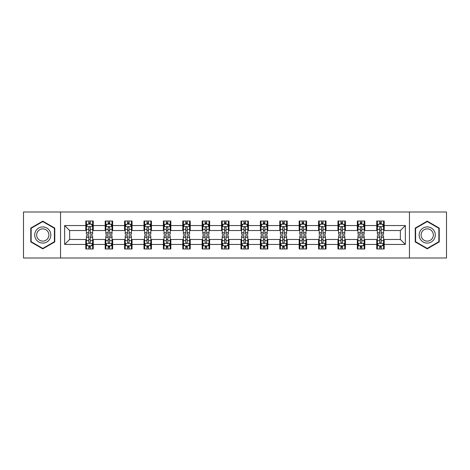 <?xml version="1.0" encoding="UTF-8"?>
<svg xmlns="http://www.w3.org/2000/svg" width="470" height="470" viewBox="0 0 470 470"><rect width="100%" height="100%" fill="white"/><g stroke="black" fill="none" stroke-linecap="round" stroke-linejoin="round"><path stroke-width="0.7" d="M409.446 258.001L446.5 258.001L446.5 211.999L409.446 211.999L409.446 258.001L60.554 258.001L60.554 211.999L23.5 211.999L23.5 258.001L60.554 258.001M409.446 211.999L60.554 211.999M384.207 225.553L384.207 221.012L376.746 221.012L376.746 225.553L364.808 225.553L364.808 221.012L357.347 221.012L357.347 225.553L345.415 225.553L345.415 221.012L337.954 221.012L337.954 225.553L326.015 225.553L326.015 221.012L318.554 221.012L318.554 225.553L306.616 225.553L306.616 221.012L299.161 221.012L299.161 225.553L287.223 225.553L287.223 221.012L279.762 221.012L279.762 225.553L267.824 225.553L267.824 221.012L260.362 221.012L260.362 225.553L248.43 225.553L248.43 221.012L240.969 221.012L240.969 225.553L229.031 225.553L229.031 221.012L221.57 221.012L221.57 225.553L209.638 225.553L209.638 221.012L202.176 221.012L202.176 225.553L190.238 225.553L190.238 221.012L182.777 221.012L182.777 225.553L170.839 225.553L170.839 221.012L163.384 221.012L163.384 225.553L151.446 225.553L151.446 221.012L143.985 221.012L143.985 225.553L132.047 225.553L132.047 221.012L124.585 221.012L124.585 225.553L112.653 225.553L112.653 221.012L105.192 221.012L105.192 225.553L93.254 225.553L93.254 221.012L85.793 221.012L85.793 225.553L64.654 225.553L64.654 244.447L69.63 239.477L85.793 239.477L85.793 248.988L93.254 248.988L93.254 239.477L105.192 239.477L105.192 248.988L112.653 248.988L112.653 239.477L124.585 239.477L124.585 248.988L132.047 248.988L132.047 239.477L143.985 239.477L143.985 248.988L151.446 248.988L151.446 239.477L163.384 239.477L163.384 248.988L170.839 248.988L170.839 239.477L182.777 239.477L182.777 248.988L190.238 248.988L190.238 239.477L202.176 239.477L202.176 248.988L209.638 248.988L209.638 239.477L221.57 239.477L221.57 248.988L229.031 248.988L229.031 239.477L240.969 239.477L240.969 248.988L248.43 248.988L248.43 239.477L260.362 239.477L260.362 248.988L267.824 248.988L267.824 239.477L279.762 239.477L279.762 248.988L287.223 248.988L287.223 239.477L299.161 239.477L299.161 248.988L306.616 248.988L306.616 239.477L318.554 239.477L318.554 248.988L326.015 248.988L326.015 239.477L337.954 239.477L337.954 248.988L345.415 248.988L345.415 239.477L357.347 239.477L357.347 248.988L364.808 248.988L364.808 239.477L376.746 239.477L376.746 248.988L384.207 248.988L384.207 239.477L400.37 239.477L400.37 230.523L384.207 230.523L384.207 225.553L405.346 225.553L405.346 244.447L384.207 244.447M376.746 244.447L364.808 244.447M357.347 244.447L345.415 244.447M337.954 244.447L326.015 244.447M318.554 244.447L306.616 244.447M299.161 244.447L287.223 244.447M279.762 244.447L267.824 244.447M260.362 244.447L248.43 244.447M240.969 244.447L229.031 244.447M221.57 244.447L209.638 244.447M202.176 244.447L190.238 244.447M182.777 244.447L170.839 244.447M163.384 244.447L151.446 244.447M143.985 244.447L132.047 244.447M124.585 244.447L112.653 244.447M105.192 244.447L93.254 244.447M85.793 244.447L64.654 244.447M376.746 225.553L376.746 230.523L364.808 230.523L364.808 225.553M357.347 225.553L357.347 230.523L345.415 230.523L345.415 225.553M337.954 225.553L337.954 230.523L326.015 230.523L326.015 225.553M318.554 225.553L318.554 230.523L306.616 230.523L306.616 225.553M299.161 225.553L299.161 230.523L287.223 230.523L287.223 225.553M279.762 225.553L279.762 230.523L267.824 230.523L267.824 225.553M260.362 225.553L260.362 230.523L248.43 230.523L248.43 225.553M240.969 225.553L240.969 230.523L229.031 230.523L229.031 225.553M221.57 225.553L221.57 230.523L209.638 230.523L209.638 225.553M202.176 225.553L202.176 230.523L190.238 230.523L190.238 225.553M182.777 225.553L182.777 230.523L170.839 230.523L170.839 225.553M163.384 225.553L163.384 230.523L151.446 230.523L151.446 225.553M143.985 225.553L143.985 230.523L132.047 230.523L132.047 225.553M124.585 225.553L124.585 230.523L112.653 230.523L112.653 225.553M105.192 225.553L105.192 230.523L93.254 230.523L93.254 225.553M85.793 225.553L85.793 230.523L69.63 230.523L64.654 225.553M69.63 230.523L69.63 239.477M405.346 244.447L400.37 239.477M400.37 230.523L405.346 225.553M85.793 224.12L86.415 224.12M88.777 224.12L90.269 224.12M92.631 224.12L93.254 224.12M85.793 230.4L86.415 230.4M88.777 230.4L90.269 230.4M92.631 230.4L93.254 230.4M85.793 239.6L86.415 239.6M88.777 239.6L90.269 239.6M92.631 239.6L93.254 239.6M85.793 245.881L86.415 245.881M88.777 245.881L90.269 245.881M92.631 245.881L93.254 245.881M105.192 239.6L105.815 239.6M108.176 239.6L109.669 239.6M112.03 239.6L112.653 239.6M105.192 245.881L105.815 245.881M108.176 245.881L109.669 245.881M112.03 245.881L112.653 245.881M105.192 224.12L105.815 224.12M108.176 224.12L109.669 224.12M112.03 224.12L112.653 224.12M105.192 230.4L105.815 230.4M108.176 230.4L109.669 230.4M112.03 230.4L112.653 230.4M124.585 239.6L125.208 239.6M127.57 239.6L129.062 239.6M131.424 239.6L132.047 239.6M124.585 245.881L125.208 245.881M127.57 245.881L129.062 245.881M131.424 245.881L132.047 245.881M124.585 224.12L125.208 224.12M127.57 224.12L129.062 224.12M131.424 224.12L132.047 224.12M124.585 230.4L125.208 230.4M127.57 230.4L129.062 230.4M131.424 230.4L132.047 230.4M143.985 239.6L144.607 239.6M146.969 239.6L148.461 239.6M150.823 239.6L151.446 239.6M143.985 245.881L144.607 245.881M146.969 245.881L148.461 245.881M150.823 245.881L151.446 245.881M143.985 224.12L144.607 224.12M146.969 224.12L148.461 224.12M150.823 224.12L151.446 224.12M143.985 230.4L144.607 230.4M146.969 230.4L148.461 230.4M150.823 230.4L151.446 230.4M163.384 239.6L164.001 239.6M166.362 239.6L167.855 239.6M170.222 239.6L170.839 239.6M163.384 245.881L164.001 245.881M166.362 245.881L167.855 245.881M170.222 245.881L170.839 245.881M163.384 224.12L164.001 224.12M166.362 224.12L167.855 224.12M170.222 224.12L170.839 224.12M163.384 230.4L164.001 230.4M166.362 230.4L167.855 230.4M170.222 230.4L170.839 230.4M182.777 239.6L183.4 239.6M185.762 239.6L187.254 239.6M189.616 239.6L190.238 239.6M182.777 245.881L183.4 245.881M185.762 245.881L187.254 245.881M189.616 245.881L190.238 245.881M182.777 224.12L183.4 224.12M185.762 224.12L187.254 224.12M189.616 224.12L190.238 224.12M182.777 230.4L183.4 230.4M185.762 230.4L187.254 230.4M189.616 230.4L190.238 230.4M202.176 239.6L202.799 239.6M205.161 239.6L206.653 239.6M209.015 239.6L209.638 239.6M202.176 245.881L202.799 245.881M205.161 245.881L206.653 245.881M209.015 245.881L209.638 245.881M202.176 224.12L202.799 224.12M205.161 224.12L206.653 224.12M209.015 224.12L209.638 224.12M202.176 230.4L202.799 230.4M205.161 230.4L206.653 230.4M209.015 230.4L209.638 230.4M221.57 239.6L222.192 239.6M224.554 239.6L226.047 239.6M228.408 239.6L229.031 239.6M221.57 245.881L222.192 245.881M224.554 245.881L226.047 245.881M228.408 245.881L229.031 245.881M221.57 224.12L222.192 224.12M224.554 224.12L226.047 224.12M228.408 224.12L229.031 224.12M221.57 230.4L222.192 230.4M224.554 230.4L226.047 230.4M228.408 230.4L229.031 230.4M240.969 239.6L241.592 239.6M243.954 239.6L245.446 239.6M247.808 239.6L248.43 239.6M240.969 245.881L241.592 245.881M243.954 245.881L245.446 245.881M247.808 245.881L248.43 245.881M240.969 224.12L241.592 224.12M243.954 224.12L245.446 224.12M247.808 224.12L248.43 224.12M240.969 230.4L241.592 230.4M243.954 230.4L245.446 230.4M247.808 230.4L248.43 230.4M260.362 239.6L260.985 239.6M263.347 239.6L264.839 239.6M267.201 239.6L267.824 239.6M260.362 245.881L260.985 245.881M263.347 245.881L264.839 245.881M267.201 245.881L267.824 245.881M260.362 224.12L260.985 224.12M263.347 224.12L264.839 224.12M267.201 224.12L267.824 224.12M260.362 230.4L260.985 230.4M263.347 230.4L264.839 230.4M267.201 230.4L267.824 230.4M279.762 239.6L280.384 239.6M282.746 239.6L284.238 239.6M286.6 239.6L287.223 239.6M279.762 245.881L280.384 245.881M282.746 245.881L284.238 245.881M286.6 245.881L287.223 245.881M279.762 224.12L280.384 224.12M282.746 224.12L284.238 224.12M286.6 224.12L287.223 224.12M279.762 230.4L280.384 230.4M282.746 230.4L284.238 230.4M286.6 230.4L287.223 230.4M299.161 239.6L299.778 239.6M302.145 239.6L303.638 239.6M305.999 239.6L306.616 239.6M299.161 245.881L299.778 245.881M302.145 245.881L303.638 245.881M305.999 245.881L306.616 245.881M299.161 224.12L299.778 224.12M302.145 224.12L303.638 224.12M305.999 224.12L306.616 224.12M299.161 230.4L299.778 230.4M302.145 230.4L303.638 230.4M305.999 230.4L306.616 230.4M318.554 239.6L319.177 239.6M321.539 239.6L323.031 239.6M325.393 239.6L326.015 239.6M318.554 245.881L319.177 245.881M321.539 245.881L323.031 245.881M325.393 245.881L326.015 245.881M318.554 224.12L319.177 224.12M321.539 224.12L323.031 224.12M325.393 224.12L326.015 224.12M318.554 230.4L319.177 230.4M321.539 230.4L323.031 230.4M325.393 230.4L326.015 230.4M337.954 239.6L338.576 239.6M340.938 239.6L342.43 239.6M344.792 239.6L345.415 239.6M337.954 245.881L338.576 245.881M340.938 245.881L342.43 245.881M344.792 245.881L345.415 245.881M337.954 224.12L338.576 224.12M340.938 224.12L342.43 224.12M344.792 224.12L345.415 224.12M337.954 230.4L338.576 230.4M340.938 230.4L342.43 230.4M344.792 230.4L345.415 230.4M357.347 239.6L357.97 239.6M360.331 239.6L361.824 239.6M364.185 239.6L364.808 239.6M357.347 245.881L357.97 245.881M360.331 245.881L361.824 245.881M364.185 245.881L364.808 245.881M357.347 224.12L357.97 224.12M360.331 224.12L361.824 224.12M364.185 224.12L364.808 224.12M357.347 230.4L357.97 230.4M360.331 230.4L361.824 230.4M364.185 230.4L364.808 230.4M376.746 239.6L377.369 239.6M379.731 239.6L381.223 239.6M383.585 239.6L384.207 239.6M376.746 245.881L377.369 245.881M379.731 245.881L381.223 245.881M383.585 245.881L384.207 245.881M376.746 224.12L377.369 224.12M379.731 224.12L381.223 224.12M383.585 224.12L384.207 224.12M376.746 230.4L377.369 230.4M379.731 230.4L381.223 230.4M383.585 230.4L384.207 230.4M42.77 248.853L54.773 241.927L54.773 228.073L42.77 221.147L30.773 228.073L30.773 241.927L42.77 248.853M439.227 228.073L427.23 221.147L415.227 228.073L415.227 241.927L427.23 248.853L439.227 241.927L439.227 228.073M90.269 222.627L88.777 222.627M92.631 232.697L90.269 232.697L90.269 234.254L92.631 234.254L92.631 226.669L91.392 224.184L87.661 224.184L86.415 226.669L86.415 234.254L88.777 234.254L88.777 232.697L86.415 232.697M86.415 226.669L86.415 221.012M92.631 226.669L92.631 221.012M88.777 224.184L88.777 221.012M90.269 221.012L90.269 224.184M90.269 232.697L90.269 227.603C89.776 226.646 89.277 226.646 88.777 227.603L88.777 232.697M88.777 247.373L90.269 247.373M86.415 237.303L88.777 237.303L88.777 235.746L86.415 235.746L86.415 243.331L87.661 245.816L91.392 245.816L92.631 243.331L92.631 235.746L90.269 235.746L90.269 237.303L92.631 237.303M92.631 243.331L92.631 248.988M86.415 243.331L86.415 248.988M90.269 245.816L90.269 248.988M88.777 248.988L88.777 245.816M88.777 237.303L88.777 242.397C89.277 243.354 89.77 243.354 90.269 242.397L90.269 237.303M49.773 239.042A8.084 8.084 0 0 0 46.812 228.003A8.084 8.084 0 0 0 35.773 230.958A8.084 8.084 0 0 0 38.734 241.997A8.084 8.084 0 0 0 49.773 239.042M48.069 238.061A6.122 6.122 0 0 0 45.831 229.701A6.122 6.122 0 0 0 37.471 231.939A6.122 6.122 0 0 0 39.715 240.299A6.122 6.122 0 0 0 48.069 238.061M31.149 241.709L31.149 228.291L42.77 221.576L54.397 228.291L54.397 241.709L42.77 248.424L31.149 241.709M427.23 226.916A8.084 8.084 0 0 0 419.146 235A8.084 8.084 0 0 0 427.23 243.084A8.084 8.084 0 0 0 435.308 235A8.084 8.084 0 0 0 427.23 226.916M427.23 228.878A6.122 6.122 0 0 0 421.108 235A6.122 6.122 0 0 0 427.23 241.122A6.122 6.122 0 0 0 433.346 235A6.122 6.122 0 0 0 427.23 228.878M438.851 241.709L427.23 248.424L415.603 241.709L415.603 228.291L427.23 221.576L438.851 228.291L438.851 241.709M109.669 222.627L108.176 222.627M112.03 232.697L109.669 232.697L109.669 234.254L112.03 234.254L112.03 226.669L110.785 224.184L107.054 224.184L105.815 226.669L105.815 234.254L108.176 234.254L108.176 232.697L105.815 232.697M105.815 226.669L105.815 221.012M112.03 226.669L112.03 221.012M108.176 224.184L108.176 221.012M109.669 221.012L109.669 224.184M109.669 232.697L109.669 227.603C109.169 226.646 108.67 226.646 108.176 227.603L108.176 232.697M129.062 222.627L127.57 222.627M131.424 232.697L129.062 232.697L129.062 234.254L131.424 234.254L131.424 226.669L130.184 224.184L126.454 224.184L125.208 226.669L125.208 234.254L127.57 234.254L127.57 232.697L125.208 232.697M125.208 226.669L125.208 221.012M131.424 226.669L131.424 221.012M127.57 224.184L127.57 221.012M129.062 221.012L129.062 224.184M129.062 232.697L129.062 227.603C128.569 226.646 128.069 226.646 127.57 227.603L127.57 232.697M108.176 247.373L109.669 247.373M105.815 237.303L108.176 237.303L108.176 235.746L105.815 235.746L105.815 243.331L107.054 245.816L110.785 245.816L112.03 243.331L112.03 235.746L109.669 235.746L109.669 237.303L112.03 237.303M112.03 243.331L112.03 248.988M105.815 243.331L105.815 248.988M109.669 245.816L109.669 248.988M108.176 248.988L108.176 245.816M108.176 237.303L108.176 242.397C108.67 243.354 109.169 243.354 109.669 242.397L109.669 237.303M127.57 247.373L129.062 247.373M125.208 237.303L127.57 237.303L127.57 235.746L125.208 235.746L125.208 243.331L126.454 245.816L130.184 245.816L131.424 243.331L131.424 235.746L129.062 235.746L129.062 237.303L131.424 237.303M131.424 243.331L131.424 248.988M125.208 243.331L125.208 248.988M129.062 245.816L129.062 248.988M127.57 248.988L127.57 245.816M127.57 237.303L127.57 242.397C128.069 243.354 128.563 243.354 129.062 242.397L129.062 237.303M148.461 222.627L146.969 222.627M150.823 232.697L148.461 232.697L148.461 234.254L150.823 234.254L150.823 226.669L149.578 224.184L145.847 224.184L144.607 226.669L144.607 234.254L146.969 234.254L146.969 232.697L144.607 232.697M144.607 226.669L144.607 221.012M150.823 226.669L150.823 221.012M146.969 224.184L146.969 221.012M148.461 221.012L148.461 224.184M148.461 232.697L148.461 227.603C147.962 226.646 147.468 226.646 146.969 227.603L146.969 232.697M167.855 222.627L166.362 222.627M170.222 232.697L167.855 232.697L167.855 234.254L170.222 234.254L170.222 226.669L168.977 224.184L165.246 224.184L164.001 226.669L164.001 234.254L166.362 234.254L166.362 232.697L164.001 232.697M164.001 226.669L164.001 221.012M170.222 226.669L170.222 221.012M166.362 224.184L166.362 221.012M167.855 221.012L167.855 224.184M167.855 232.697L167.855 227.603C167.361 226.646 166.862 226.646 166.362 227.603L166.362 232.697M187.254 222.627L185.762 222.627M189.616 232.697L187.254 232.697L187.254 234.254L189.616 234.254L189.616 226.669L188.37 224.184L184.645 224.184L183.4 226.669L183.4 234.254L185.762 234.254L185.762 232.697L183.4 232.697M183.4 226.669L183.4 221.012M189.616 226.669L189.616 221.012M185.762 224.184L185.762 221.012M187.254 221.012L187.254 224.184M187.254 232.697L187.254 227.603C186.755 226.646 186.261 226.646 185.762 227.603L185.762 232.697M146.969 247.373L148.461 247.373M144.607 237.303L146.969 237.303L146.969 235.746L144.607 235.746L144.607 243.331L145.847 245.816L149.578 245.816L150.823 243.331L150.823 235.746L148.461 235.746L148.461 237.303L150.823 237.303M150.823 243.331L150.823 248.988M144.607 243.331L144.607 248.988M148.461 245.816L148.461 248.988M146.969 248.988L146.969 245.816M146.969 237.303L146.969 242.397C147.463 243.354 147.962 243.354 148.461 242.397L148.461 237.303M166.362 247.373L167.855 247.373M164.001 237.303L166.362 237.303L166.362 235.746L164.001 235.746L164.001 243.331L165.246 245.816L168.977 245.816L170.222 243.331L170.222 235.746L167.855 235.746L167.855 237.303L170.222 237.303M170.222 243.331L170.222 248.988M164.001 243.331L164.001 248.988M167.855 245.816L167.855 248.988M166.362 248.988L166.362 245.816M166.362 237.303L166.362 242.397C166.862 243.354 167.361 243.354 167.855 242.397L167.855 237.303M185.762 247.373L187.254 247.373M183.4 237.303L185.762 237.303L185.762 235.746L183.4 235.746L183.4 243.331L184.645 245.816L188.37 245.816L189.616 243.331L189.616 235.746L187.254 235.746L187.254 237.303L189.616 237.303M189.616 243.331L189.616 248.988M183.4 243.331L183.4 248.988M187.254 245.816L187.254 248.988M185.762 248.988L185.762 245.816M185.762 237.303L185.762 242.397C186.261 243.354 186.755 243.354 187.254 242.397L187.254 237.303M206.653 222.627L205.161 222.627M209.015 232.697L206.653 232.697L206.653 234.254L209.015 234.254L209.015 226.669L207.769 224.184L204.039 224.184L202.799 226.669L202.799 234.254L205.161 234.254L205.161 232.697L202.799 232.697M202.799 226.669L202.799 221.012M209.015 226.669L209.015 221.012M205.161 224.184L205.161 221.012M206.653 221.012L206.653 224.184M206.653 232.697L206.653 227.603C206.154 226.646 205.654 226.646 205.161 227.603L205.161 232.697M205.161 247.373L206.653 247.373M202.799 237.303L205.161 237.303L205.161 235.746L202.799 235.746L202.799 243.331L204.039 245.816L207.769 245.816L209.015 243.331L209.015 235.746L206.653 235.746L206.653 237.303L209.015 237.303M209.015 243.331L209.015 248.988M202.799 243.331L202.799 248.988M206.653 245.816L206.653 248.988M205.161 248.988L205.161 245.816M205.161 237.303L205.161 242.397C205.654 243.354 206.154 243.354 206.653 242.397L206.653 237.303M226.047 222.627L224.554 222.627M228.408 232.697L226.047 232.697L226.047 234.254L228.408 234.254L228.408 226.669L227.169 224.184L223.438 224.184L222.192 226.669L222.192 234.254L224.554 234.254L224.554 232.697L222.192 232.697M222.192 226.669L222.192 221.012M228.408 226.669L228.408 221.012M224.554 224.184L224.554 221.012M226.047 221.012L226.047 224.184M226.047 232.697L226.047 227.603C225.553 226.646 225.054 226.646 224.554 227.603L224.554 232.697M224.554 247.373L226.047 247.373M222.192 237.303L224.554 237.303L224.554 235.746L222.192 235.746L222.192 243.331L223.438 245.816L227.169 245.816L228.408 243.331L228.408 235.746L226.047 235.746L226.047 237.303L228.408 237.303M228.408 243.331L228.408 248.988M222.192 243.331L222.192 248.988M226.047 245.816L226.047 248.988M224.554 248.988L224.554 245.816M224.554 237.303L224.554 242.397C225.054 243.354 225.547 243.354 226.047 242.397L226.047 237.303M245.446 222.627L243.954 222.627M247.808 232.697L245.446 232.697L245.446 234.254L247.808 234.254L247.808 226.669L246.562 224.184L242.831 224.184L241.592 226.669L241.592 234.254L243.954 234.254L243.954 232.697L241.592 232.697M241.592 226.669L241.592 221.012M247.808 226.669L247.808 221.012M243.954 224.184L243.954 221.012M245.446 221.012L245.446 224.184M245.446 232.697L245.446 227.603C244.946 226.646 244.453 226.646 243.954 227.603L243.954 232.697M243.954 247.373L245.446 247.373M241.592 237.303L243.954 237.303L243.954 235.746L241.592 235.746L241.592 243.331L242.831 245.816L246.562 245.816L247.808 243.331L247.808 235.746L245.446 235.746L245.446 237.303L247.808 237.303M247.808 243.331L247.808 248.988M241.592 243.331L241.592 248.988M245.446 245.816L245.446 248.988M243.954 248.988L243.954 245.816M243.954 237.303L243.954 242.397C244.447 243.354 244.946 243.354 245.446 242.397L245.446 237.303M264.839 222.627L263.347 222.627M267.201 232.697L264.839 232.697L264.839 234.254L267.201 234.254L267.201 226.669L265.961 224.184L262.231 224.184L260.985 226.669L260.985 234.254L263.347 234.254L263.347 232.697L260.985 232.697M260.985 226.669L260.985 221.012M267.201 226.669L267.201 221.012M263.347 224.184L263.347 221.012M264.839 221.012L264.839 224.184M264.839 232.697L264.839 227.603C264.346 226.646 263.846 226.646 263.347 227.603L263.347 232.697M263.347 247.373L264.839 247.373M260.985 237.303L263.347 237.303L263.347 235.746L260.985 235.746L260.985 243.331L262.231 245.816L265.961 245.816L267.201 243.331L267.201 235.746L264.839 235.746L264.839 237.303L267.201 237.303M267.201 243.331L267.201 248.988M260.985 243.331L260.985 248.988M264.839 245.816L264.839 248.988M263.347 248.988L263.347 245.816M263.347 237.303L263.347 242.397C263.846 243.354 264.346 243.354 264.839 242.397L264.839 237.303M284.238 222.627L282.746 222.627M286.6 232.697L284.238 232.697L284.238 234.254L286.6 234.254L286.6 226.669L285.355 224.184L281.63 224.184L280.384 226.669L280.384 234.254L282.746 234.254L282.746 232.697L280.384 232.697M280.384 226.669L280.384 221.012M286.6 226.669L286.6 221.012M282.746 224.184L282.746 221.012M284.238 221.012L284.238 224.184M284.238 232.697L284.238 227.603C283.739 226.646 283.245 226.646 282.746 227.603L282.746 232.697M282.746 247.373L284.238 247.373M280.384 237.303L282.746 237.303L282.746 235.746L280.384 235.746L280.384 243.331L281.63 245.816L285.355 245.816L286.6 243.331L286.6 235.746L284.238 235.746L284.238 237.303L286.6 237.303M286.6 243.331L286.6 248.988M280.384 243.331L280.384 248.988M284.238 245.816L284.238 248.988M282.746 248.988L282.746 245.816M282.746 237.303L282.746 242.397C283.245 243.354 283.739 243.354 284.238 242.397L284.238 237.303M303.638 222.627L302.145 222.627M305.999 232.697L303.638 232.697L303.638 234.254L305.999 234.254L305.999 226.669L304.754 224.184L301.023 224.184L299.778 226.669L299.778 234.254L302.145 234.254L302.145 232.697L299.778 232.697M299.778 226.669L299.778 221.012M305.999 226.669L305.999 221.012M302.145 224.184L302.145 221.012M303.638 221.012L303.638 224.184M303.638 232.697L303.638 227.603C303.138 226.646 302.639 226.646 302.145 227.603L302.145 232.697M302.145 247.373L303.638 247.373M299.778 237.303L302.145 237.303L302.145 235.746L299.778 235.746L299.778 243.331L301.023 245.816L304.754 245.816L305.999 243.331L305.999 235.746L303.638 235.746L303.638 237.303L305.999 237.303M305.999 243.331L305.999 248.988M299.778 243.331L299.778 248.988M303.638 245.816L303.638 248.988M302.145 248.988L302.145 245.816M302.145 237.303L302.145 242.397C302.639 243.354 303.138 243.354 303.638 242.397L303.638 237.303M323.031 222.627L321.539 222.627M325.393 232.697L323.031 232.697L323.031 234.254L325.393 234.254L325.393 226.669L324.153 224.184L320.423 224.184L319.177 226.669L319.177 234.254L321.539 234.254L321.539 232.697L319.177 232.697M319.177 226.669L319.177 221.012M325.393 226.669L325.393 221.012M321.539 224.184L321.539 221.012M323.031 221.012L323.031 224.184M323.031 232.697L323.031 227.603C322.538 226.646 322.038 226.646 321.539 227.603L321.539 232.697M321.539 247.373L323.031 247.373M319.177 237.303L321.539 237.303L321.539 235.746L319.177 235.746L319.177 243.331L320.423 245.816L324.153 245.816L325.393 243.331L325.393 235.746L323.031 235.746L323.031 237.303L325.393 237.303M325.393 243.331L325.393 248.988M319.177 243.331L319.177 248.988M323.031 245.816L323.031 248.988M321.539 248.988L321.539 245.816M321.539 237.303L321.539 242.397C322.038 243.354 322.532 243.354 323.031 242.397L323.031 237.303M342.43 222.627L340.938 222.627M344.792 232.697L342.43 232.697L342.43 234.254L344.792 234.254L344.792 226.669L343.546 224.184L339.816 224.184L338.576 226.669L338.576 234.254L340.938 234.254L340.938 232.697L338.576 232.697M338.576 226.669L338.576 221.012M344.792 226.669L344.792 221.012M340.938 224.184L340.938 221.012M342.43 221.012L342.43 224.184M342.43 232.697L342.43 227.603C341.931 226.646 341.437 226.646 340.938 227.603L340.938 232.697M340.938 247.373L342.43 247.373M338.576 237.303L340.938 237.303L340.938 235.746L338.576 235.746L338.576 243.331L339.816 245.816L343.546 245.816L344.792 243.331L344.792 235.746L342.43 235.746L342.43 237.303L344.792 237.303M344.792 243.331L344.792 248.988M338.576 243.331L338.576 248.988M342.43 245.816L342.43 248.988M340.938 248.988L340.938 245.816M340.938 237.303L340.938 242.397C341.431 243.354 341.931 243.354 342.43 242.397L342.43 237.303M361.824 222.627L360.331 222.627M364.185 232.697L361.824 232.697L361.824 234.254L364.185 234.254L364.185 226.669L362.946 224.184L359.215 224.184L357.97 226.669L357.97 234.254L360.331 234.254L360.331 232.697L357.97 232.697M357.97 226.669L357.97 221.012M364.185 226.669L364.185 221.012M360.331 224.184L360.331 221.012M361.824 221.012L361.824 224.184M361.824 232.697L361.824 227.603C361.33 226.646 360.831 226.646 360.331 227.603L360.331 232.697M360.331 247.373L361.824 247.373M357.97 237.303L360.331 237.303L360.331 235.746L357.97 235.746L357.97 243.331L359.215 245.816L362.946 245.816L364.185 243.331L364.185 235.746L361.824 235.746L361.824 237.303L364.185 237.303M364.185 243.331L364.185 248.988M357.97 243.331L357.97 248.988M361.824 245.816L361.824 248.988M360.331 248.988L360.331 245.816M360.331 237.303L360.331 242.397C360.831 243.354 361.33 243.354 361.824 242.397L361.824 237.303M381.223 222.627L379.731 222.627M383.585 232.697L381.223 232.697L381.223 234.254L383.585 234.254L383.585 226.669L382.339 224.184L378.609 224.184L377.369 226.669L377.369 234.254L379.731 234.254L379.731 232.697L377.369 232.697M377.369 226.669L377.369 221.012M383.585 226.669L383.585 221.012M379.731 224.184L379.731 221.012M381.223 221.012L381.223 224.184M381.223 232.697L381.223 227.603C380.724 226.646 380.23 226.646 379.731 227.603L379.731 232.697M379.731 247.373L381.223 247.373M377.369 237.303L379.731 237.303L379.731 235.746L377.369 235.746L377.369 243.331L378.609 245.816L382.339 245.816L383.585 243.331L383.585 235.746L381.223 235.746L381.223 237.303L383.585 237.303M383.585 243.331L383.585 248.988M377.369 243.331L377.369 248.988M381.223 245.816L381.223 248.988M379.731 248.988L379.731 245.816M379.731 237.303L379.731 242.397C380.224 243.354 380.724 243.354 381.223 242.397L381.223 237.303M92.602 226.605L86.445 226.605M86.415 224.331L87.585 224.331M91.462 224.331L92.631 224.331M88.777 229.36L86.415 229.36M92.631 229.36L90.269 229.36M90.269 223.42L88.777 223.42M86.445 243.395L92.602 243.395M92.631 245.669L91.462 245.669M87.585 245.669L86.415 245.669M90.269 240.64L92.631 240.64M86.415 240.64L88.777 240.64M88.777 246.58L90.269 246.58M111.995 226.605L105.844 226.605M105.815 224.331L106.984 224.331M110.861 224.331L112.03 224.331M108.176 229.36L105.815 229.36M112.03 229.36L109.669 229.36M109.669 223.42L108.176 223.42M131.394 226.605L125.237 226.605M125.208 224.331L126.377 224.331M130.255 224.331L131.424 224.331M127.57 229.36L125.208 229.36M131.424 229.36L129.062 229.36M129.062 223.42L127.57 223.42M105.844 243.395L111.995 243.395M112.03 245.669L110.861 245.669M106.984 245.669L105.815 245.669M109.669 240.64L112.03 240.64M105.815 240.64L108.176 240.64M108.176 246.58L109.669 246.58M125.237 243.395L131.394 243.395M131.424 245.669L130.255 245.669M126.377 245.669L125.208 245.669M129.062 240.64L131.424 240.64M125.208 240.64L127.57 240.64M127.57 246.58L129.062 246.58M150.794 226.605L144.637 226.605M144.607 224.331L145.776 224.331M149.654 224.331L150.823 224.331M146.969 229.36L144.607 229.36M150.823 229.36L148.461 229.36M148.461 223.42L146.969 223.42M170.187 226.605L164.036 226.605M164.001 224.331L165.17 224.331M169.053 224.331L170.222 224.331M166.362 229.36L164.001 229.36M170.222 229.36L167.855 229.36M167.855 223.42L166.362 223.42M189.586 226.605L183.429 226.605M183.4 224.331L184.569 224.331M188.447 224.331L189.616 224.331M185.762 229.36L183.4 229.36M189.616 229.36L187.254 229.36M187.254 223.42L185.762 223.42M144.637 243.395L150.794 243.395M150.823 245.669L149.654 245.669M145.776 245.669L144.607 245.669M148.461 240.64L150.823 240.64M144.607 240.64L146.969 240.64M146.969 246.58L148.461 246.58M164.036 243.395L170.187 243.395M170.222 245.669L169.053 245.669M165.17 245.669L164.001 245.669M167.855 240.64L170.222 240.64M164.001 240.64L166.362 240.64M166.362 246.58L167.855 246.58M183.429 243.395L189.586 243.395M189.616 245.669L188.447 245.669M184.569 245.669L183.4 245.669M187.254 240.64L189.616 240.64M183.4 240.64L185.762 240.64M185.762 246.58L187.254 246.58M208.98 226.605L202.829 226.605M202.799 224.331L203.962 224.331M207.846 224.331L209.015 224.331M205.161 229.36L202.799 229.36M209.015 229.36L206.653 229.36M206.653 223.42L205.161 223.42M202.829 243.395L208.98 243.395M209.015 245.669L207.846 245.669M203.962 245.669L202.799 245.669M206.653 240.64L209.015 240.64M202.799 240.64L205.161 240.64M205.161 246.58L206.653 246.58M228.379 226.605L222.222 226.605M222.192 224.331L223.362 224.331M227.239 224.331L228.408 224.331M224.554 229.36L222.192 229.36M228.408 229.36L226.047 229.36M226.047 223.42L224.554 223.42M222.222 243.395L228.379 243.395M228.408 245.669L227.239 245.669M223.362 245.669L222.192 245.669M226.047 240.64L228.408 240.64M222.192 240.64L224.554 240.64M224.554 246.58L226.047 246.58M247.778 226.605L241.621 226.605M241.592 224.331L242.761 224.331M246.638 224.331L247.808 224.331M243.954 229.36L241.592 229.36M247.808 229.36L245.446 229.36M245.446 223.42L243.954 223.42M241.621 243.395L247.778 243.395M247.808 245.669L246.638 245.669M242.761 245.669L241.592 245.669M245.446 240.64L247.808 240.64M241.592 240.64L243.954 240.64M243.954 246.58L245.446 246.58M267.171 226.605L261.02 226.605M260.985 224.331L262.154 224.331M266.038 224.331L267.201 224.331M263.347 229.36L260.985 229.36M267.201 229.36L264.839 229.36M264.839 223.42L263.347 223.42M261.02 243.395L267.171 243.395M267.201 245.669L266.038 245.669M262.154 245.669L260.985 245.669M264.839 240.64L267.201 240.64M260.985 240.64L263.347 240.64M263.347 246.58L264.839 246.58M286.571 226.605L280.414 226.605M280.384 224.331L281.554 224.331M285.431 224.331L286.6 224.331M282.746 229.36L280.384 229.36M286.6 229.36L284.238 229.36M284.238 223.42L282.746 223.42M280.414 243.395L286.571 243.395M286.6 245.669L285.431 245.669M281.554 245.669L280.384 245.669M284.238 240.64L286.6 240.64M280.384 240.64L282.746 240.64M282.746 246.58L284.238 246.58M305.964 226.605L299.813 226.605M299.778 224.331L300.947 224.331M304.83 224.331L305.999 224.331M302.145 229.36L299.778 229.36M305.999 229.36L303.638 229.36M303.638 223.42L302.145 223.42M299.813 243.395L305.964 243.395M305.999 245.669L304.83 245.669M300.947 245.669L299.778 245.669M303.638 240.64L305.999 240.64M299.778 240.64L302.145 240.64M302.145 246.58L303.638 246.58M325.363 226.605L319.206 226.605M319.177 224.331L320.346 224.331M324.224 224.331L325.393 224.331M321.539 229.36L319.177 229.36M325.393 229.36L323.031 229.36M323.031 223.42L321.539 223.42M319.206 243.395L325.363 243.395M325.393 245.669L324.224 245.669M320.346 245.669L319.177 245.669M323.031 240.64L325.393 240.64M319.177 240.64L321.539 240.64M321.539 246.58L323.031 246.58M344.763 226.605L338.606 226.605M338.576 224.331L339.745 224.331M343.623 224.331L344.792 224.331M340.938 229.36L338.576 229.36M344.792 229.36L342.43 229.36M342.43 223.42L340.938 223.42M338.606 243.395L344.763 243.395M344.792 245.669L343.623 245.669M339.745 245.669L338.576 245.669M342.43 240.64L344.792 240.64M338.576 240.64L340.938 240.64M340.938 246.58L342.43 246.58M364.156 226.605L358.005 226.605M357.97 224.331L359.139 224.331M363.016 224.331L364.185 224.331M360.331 229.36L357.97 229.36M364.185 229.36L361.824 229.36M361.824 223.42L360.331 223.42M358.005 243.395L364.156 243.395M364.185 245.669L363.016 245.669M359.139 245.669L357.97 245.669M361.824 240.64L364.185 240.64M357.97 240.64L360.331 240.64M360.331 246.58L361.824 246.58M383.555 226.605L377.398 226.605M377.369 224.331L378.538 224.331M382.416 224.331L383.585 224.331M379.731 229.36L377.369 229.36M383.585 229.36L381.223 229.36M381.223 223.42L379.731 223.42M377.398 243.395L383.555 243.395M383.585 245.669L382.416 245.669M378.538 245.669L377.369 245.669M381.223 240.64L383.585 240.64M377.369 240.64L379.731 240.64M379.731 246.58L381.223 246.58"/></g></svg>
